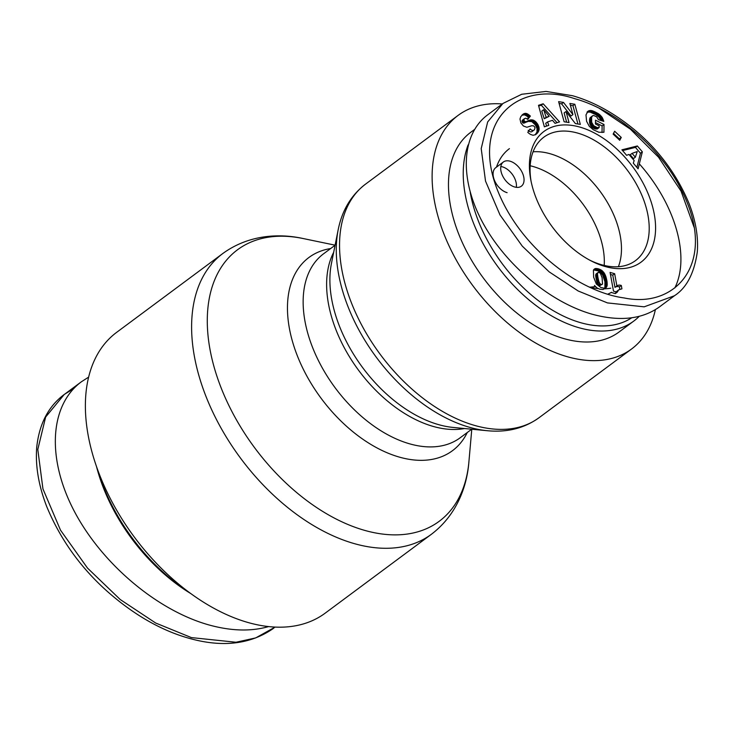<?xml version="1.0" encoding="UTF-8"?>
<svg xmlns="http://www.w3.org/2000/svg" width="734" height="734" viewBox="0 0 734 734"><rect width="100%" height="100%" fill="white"/><g stroke="black" fill="none" stroke-linecap="round" stroke-linejoin="round"><path stroke-width="1.1" d="M655.37 309.675A145.488 89.722 -126.6 0 1 631.598 348.98A145.488 89.722 -126.6 0 1 567.501 356.77A145.488 89.722 -126.6 0 1 448.153 243.945A145.488 89.722 -126.6 0 1 458.117 115.385A145.488 89.722 -126.6 0 1 502.285 103.953M248.12 622.533A174.885 107.852 -126.6 0 1 104.659 486.899A174.885 107.852 -126.6 0 1 116.633 332.364L222.87 253.469A174.885 107.852 53.4 0 0 210.887 408.003A174.885 107.852 53.4 0 0 354.357 543.637A174.885 107.852 53.4 0 0 431.409 534.269L325.171 613.165A174.885 107.852 -126.6 0 1 248.12 622.533M468.127 144.873A124.376 76.703 53.4 0 0 512.855 284.654A124.376 76.703 53.4 0 0 633.781 321.07A124.376 76.703 53.4 0 0 639.195 316.372M631.717 317.804A120.605 74.382 -126.6 0 1 537.187 299.711A120.605 74.382 -126.6 0 1 470.246 192.391M607.78 294.169A88.199 54.389 53.4 0 0 611.532 292.27M509.424 148.635A88.199 54.389 53.4 0 0 496.478 167.123M493.973 179.068A88.199 54.389 53.4 0 0 493.927 179.527M633.781 321.07L619.01 332.034A124.376 76.703 -126.6 0 1 483.275 277.911A124.376 76.703 -126.6 0 1 470.696 132.331L474.393 129.579M604.201 265.433A76.74 47.325 53.4 0 0 532.912 166.462A76.74 47.325 53.4 0 0 530.177 165.756M619.845 289.26L619.413 286.893A8.863 5.468 53.4 0 0 615.331 287.132M616.89 285.976A8.863 5.468 -126.6 0 1 617.055 285.838A8.863 5.468 -126.6 0 1 621.313 285.471L621.927 288.838L618.707 289.847L617.23 292.187L613.486 291.132L610.082 272.415L614.661 273.718L616.89 285.976L614.982 287.389L612.752 275.131L610.459 274.479M621.313 285.471L619.413 286.893M614.661 273.718L612.752 275.131M611.578 292.545L615.321 293.609L616.294 291.728L618.707 289.847M617.23 292.187L615.321 293.609M617.459 291.508L615.56 292.93M617.789 290.866L615.881 292.279M618.202 290.306L616.294 291.728M597.999 272.525L596.091 273.938L595.65 275.452L597.155 283.324L599.412 285.875L602.522 284.104L602.091 277.718L600.274 273.112L598.348 272.305L595.779 274.498M597.687 273.076L597.568 273.966L595.659 275.388M597.568 273.966L595.65 275.452M597.559 274.039L595.678 276.112M597.577 274.7L597.659 275.553L595.76 276.966M597.659 275.553L597.806 276.59L595.907 278.002M597.806 276.59L597.99 277.645L596.081 279.058M597.99 277.645L598.247 278.957L596.347 280.37M598.247 278.957L598.513 280.104L596.604 281.517M598.513 280.104L598.779 281.085L596.88 282.498M598.779 281.085L599.063 281.911L597.155 283.324M599.063 281.911L599.348 282.572L597.439 283.985M599.348 282.572L597.522 284.141M599.43 282.728L600.082 283.645L598.173 285.058M600.082 283.645L600.807 284.242L598.898 285.654M600.807 284.242L601.32 284.462L599.412 285.875M601.32 284.462L602.054 284.489M593.43 270.259L595.072 268.607L598.357 268.8L601.908 270.507L604.11 272.855L605.798 276.314L607.036 281.517L607.174 285.306L606.073 287.581L604.247 288.178L600.825 287.508L596.338 284.021L593.632 277.122L593.43 270.259M594.439 285.434L597.091 288.012L599.88 289.233L603.036 289.508L604.596 288.572M606.495 287.159L605.495 287.902M606.587 287.049L605.385 287.939M604.871 288.104L604.935 281.709L602.476 274.681L598.403 270.929L593.577 269.938M606.844 286.572L604.935 287.985M607.046 285.994L605.137 287.416M607.174 285.306L605.266 286.728M607.238 284.526L605.33 285.939M607.229 283.618L605.33 285.04M607.165 282.618L605.256 284.03M607.036 281.517L605.137 282.929M606.834 280.296L604.935 281.709M606.816 280.186L604.908 281.599M606.614 279.168L604.706 280.581M606.367 278.186L604.467 279.599M606.101 277.232L604.192 278.645M605.798 276.314L603.889 277.727M605.734 276.14L603.834 277.553M605.321 275.048L603.412 276.47M604.862 274.094L602.953 275.507M604.385 273.268L602.476 274.681M604.11 272.855L602.201 274.277M603.431 271.984L601.531 273.397M602.687 271.185L600.788 272.608M601.908 270.507L599.999 271.919M601.852 270.47L599.953 271.883M601.109 269.956L599.21 271.378M600.311 269.516L598.403 270.929M599.421 269.139L597.513 270.552M598.449 268.827L596.54 270.24M598.357 268.8L596.448 270.213M597.384 268.571L595.476 269.984M596.513 268.47L594.604 269.883M595.733 268.47L593.824 269.883M595.072 268.607L593.778 269.562M579.823 127.083A81.41 50.206 53.4 0 0 530.801 179.894A81.41 50.206 53.4 0 0 590.842 260.744A81.41 50.206 53.4 0 0 655.343 222.145A81.41 50.206 53.4 0 0 579.823 127.083M514.717 187.005A15.075 9.294 -126.6 0 1 502.35 175.316A15.075 9.294 -126.6 0 1 503.386 161.994A15.075 9.294 -126.6 0 1 519.837 168.554A15.075 9.294 -126.6 0 1 521.36 186.197A15.075 9.294 -126.6 0 1 514.717 187.005M619.753 140.295L613.138 134.12L614.642 131.248L621.258 137.432L619.753 140.295M533.462 120.192L535.581 121.578L537.802 124.33L538.949 127.175L539.077 129.78L537.93 132.459L535.471 134.689L533.067 135.285L530.774 134.505A8.881 5.477 -126.6 0 1 527.774 132.322L530.095 128.927C531.911 130.707 533.352 130.964 534.435 129.707L534.976 128.092A1.881 1.165 53.4 0 0 534.701 127.156A2.202 1.358 53.4 0 0 534.334 126.578A2.064 1.275 53.4 0 0 533.517 125.863L531.765 125.725L526.893 127.266L523.415 126L520.901 122.963L519.984 119.055L520.791 116.587L523.663 113.798L526.553 113.495L530.379 116.073L527.774 119.413L525.838 118.202L524.37 118.734L523.911 119.981L524.471 121.238L525.865 121.743L530.324 119.936L533.462 120.192L531.563 121.605L528.416 121.358L523.351 123.156L522.324 122.321L522.067 120.807L524.571 118.559M532.077 131.533L534.435 129.707M544.362 126.817L538.49 105.311L543.188 103.788L559.537 121.89L555.032 123.358L552.5 120.312L547.601 121.899L548.766 125.386L544.362 126.817M642.351 151.837L638.094 168.802L633.286 163.159L634.167 160.572L628.955 154.443L626.607 155.324L621.918 149.809L637.341 145.965L642.351 151.837L640.443 153.259L635.433 147.378L622.579 150.589M586.585 121.303L585.989 114.88L588.072 111.146L592.026 110.669L598.403 113.669L602.082 117.247L603.798 121.404L598.476 119.688L596.696 116.862L593.751 115.495L592.494 115.816L591.576 117.403L591.696 122.349L593.659 125.688L597.1 127.514L599.127 127.578L599.146 125.863L595.467 124L595.503 120.211L604.009 124.505L603.935 132.267L598.871 132.258L593.265 129.725L589.264 126.266L586.585 121.303M566.024 111.513L569.043 122.569L564.107 121.771L558.611 101.641L563.501 102.43L572.933 114.596L569.887 103.457L574.832 104.256L580.328 124.385L575.383 123.587L566.024 111.513L564.116 112.926L566.648 122.183M577.933 123.991L572.924 105.668L570.373 105.256M574.832 104.256L572.924 105.668M572.933 114.596L571.024 116.009L561.593 103.843L559.097 103.439M563.501 102.43L561.593 103.843M602.036 132.515L602.109 125.918L595.476 122.569M604.009 124.505L602.109 125.918M599.127 127.578L597.219 128.991L595.302 128.955L592.531 127.734L590.512 125.542L589.604 122.844L589.677 118.825L592.494 115.816M598.687 127.615L596.779 129.028M597.898 127.615L595.999 129.037M597.21 127.532L595.302 128.955M597.1 127.514L595.191 128.927M596.292 127.294L594.384 128.707M595.439 126.927L593.531 128.34M595.32 126.863L593.411 128.285M594.439 126.321L592.531 127.734M593.659 125.688L591.76 127.101M592.989 124.954L591.09 126.376M592.421 124.129L590.512 125.542M592.32 123.936L590.411 125.349M591.962 123.174L590.063 124.587M591.696 122.349L589.797 123.762M591.503 121.431L589.604 122.844M591.402 120.431L589.494 121.844M591.365 119.358L589.466 120.771M591.365 119.247L589.466 120.66M591.43 118.238L589.53 119.66M591.576 117.403L589.677 118.825M591.797 116.715L589.888 118.137M592.109 116.192L590.2 117.614M603.577 120.532L602.825 121.092M603.238 119.55L601.669 120.715M601.155 120.55L598.843 117L595.659 114.559L590.118 112.082L587.007 112.164M602.843 118.624L600.944 120.037M602.394 117.752L600.485 119.165M602.082 117.247L600.173 118.669M601.449 116.385L599.55 117.798M600.751 115.587L598.843 117M599.981 114.843L598.072 116.256M599.788 114.669L597.88 116.082M599.146 114.174L597.247 115.587M598.403 113.669L596.494 115.082M597.559 113.146L595.659 114.559M596.604 112.596L594.705 114.018M595.558 112.054L593.65 113.476M594.595 111.596L592.696 113.008M593.668 111.201L591.769 112.623M592.815 110.889L590.916 112.311M592.026 110.669L590.118 112.082M591.31 110.531L589.402 111.944M590.668 110.476L588.76 111.889M589.989 110.504L588.081 111.917M589.292 110.623L587.384 112.036M588.64 110.843L587.283 111.852M632.075 153.369L630.167 154.782L633.433 158.617L635.341 157.204L637.25 151.543L632.075 153.369L635.341 157.204M636.901 167.398L640.443 153.259M637.341 145.965L635.433 147.378M543.674 109.696L541.765 111.109L544.233 118.734L549.197 116.321L543.674 109.696L546.142 117.321L544.233 118.734M546.142 117.321L549.197 116.321M546.619 126.083L545.701 123.312L547.601 121.899M557.078 122.688L541.279 105.201L538.692 106.045M543.188 103.788L541.279 105.201M533.967 120.422L531.563 121.605M532.691 119.936L530.783 121.358M531.884 119.816L529.976 121.229M531.067 119.825L529.159 121.238M530.856 119.844L528.948 121.266M530.324 119.936L528.416 121.358M529.746 120.101L527.838 121.523M529.113 120.321L527.214 121.734M528.434 120.596L526.526 122.009M527.7 120.927L525.792 122.339M526.59 121.477L524.682 122.89M525.865 121.743L523.957 123.156M525.333 121.752L523.425 123.165M525.25 121.734L523.351 123.156M524.471 121.238L522.562 122.651M524.232 120.899L522.324 122.321M523.911 119.981L522.002 121.404M523.975 119.385L522.067 120.807M524.37 118.734L522.461 120.147M527.287 119.009L528.48 117.486L527.003 116.174L524.645 114.908L521.947 115.128M530.379 116.073L528.48 117.486M529.737 115.467L527.838 116.88M528.902 114.761L527.003 116.174M528.095 114.192L526.186 115.605M527.315 113.788L525.406 115.201M526.553 113.495L524.645 114.908M525.828 113.357L523.929 114.77M525.48 113.339L523.581 114.752M524.874 113.394L522.966 114.816M524.26 113.541L522.351 114.954M523.663 113.798L522.186 114.899M532.526 131.129C531.453 132.377 530.003 132.12 528.196 130.349M536.701 133.79L535.655 134.57M535.159 134.854L536.985 132.01L537.04 128.588L535.325 124.863L532.058 121.844M537.316 133.184L535.407 134.597M537.444 133.047L535.536 134.469M537.93 132.459L536.022 133.872M538.325 131.854L536.426 133.267M538.655 131.23L536.747 132.652M538.884 130.588L536.985 132.01M539.04 129.936L537.141 131.349M539.077 129.78L537.169 131.193M539.151 128.945L537.242 130.358M539.105 128.065L537.196 129.478M538.949 127.175L537.04 128.588M536.765 127.643L538.673 126.23L536.774 127.661M538.288 125.266L536.38 126.679M537.802 124.33L535.893 125.753M537.233 123.45L535.325 124.863M536.554 122.596L534.655 124.009M536.325 122.33L534.425 123.743M535.581 121.578L533.673 122.991M534.792 120.945L532.884 122.358M618.973 139.57L619.349 138.845L613.514 133.395M621.258 137.432L619.349 138.845M516.296 187.335A15.075 9.294 53.4 0 0 500.836 166.517M503.386 161.994L495.762 167.655A15.075 9.294 53.4 0 0 494.734 180.977A15.075 9.294 53.4 0 0 507.102 192.666M531.113 181.454A76.877 47.407 -126.6 0 1 543.711 137.276A76.877 47.407 -126.6 0 1 577.667 133.093A76.877 47.407 -126.6 0 1 640.773 192.794A76.877 47.407 -126.6 0 1 635.378 260.708A76.877 47.407 -126.6 0 1 589.439 260.001M487.706 114.807C461.567 134.194 459.117 177.619 481.724 220.732C504.304 263.845 549.592 302.188 592.21 314.244C619.661 321.657 641.984 319.281 659.169 307.106L674.408 295.784M674.821 287.948C690.364 256.716 675.381 204.346 639.332 163.875M589.521 287.104A88.199 54.389 53.4 0 0 598.155 288.59M604.412 288.811A88.199 54.389 53.4 0 0 610.78 288.178M188.133 591.613A147.745 91.117 -126.6 0 1 97.65 469.778M96.539 466.659A143.222 88.328 53.4 0 0 190.803 593.586M268.616 626.579C250.945 631.644 230.916 631.066 208.529 624.827C156.672 610.156 101.558 563.428 74.088 510.864C46.591 458.3 49.591 405.37 81.419 381.753L88.63 377.129M474.935 425.518A145.488 89.722 -126.6 0 1 355.586 312.684A145.488 89.722 -126.6 0 1 365.55 184.124C351.182 195.134 342.053 210.374 338.163 229.834A143.213 88.319 53.4 0 0 469.558 427.307A143.213 88.319 53.4 0 0 487.358 430.72C507.111 432.62 524.333 428.289 539.031 417.719A145.488 89.722 -126.6 0 1 474.935 425.518M487.358 430.72L453.153 427.436A116.853 72.06 -126.6 0 1 438.629 424.647A116.853 72.06 -126.6 0 1 331.429 263.534L338.163 229.834M333.667 252.331A114.577 70.657 53.4 0 0 346.705 352.118A114.577 70.657 53.4 0 0 433.243 426.436A114.577 70.657 53.4 0 0 464.521 428.528M471.714 429.216L460.246 437.73A114.577 70.657 -126.6 0 1 409.765 443.868A114.577 70.657 -126.6 0 1 315.776 355.008A114.577 70.657 -126.6 0 1 323.621 253.762L335.08 245.248M330.639 248.551A120.348 74.217 53.4 0 0 294.27 347.301A120.348 74.217 53.4 0 0 399.452 457.135A120.348 74.217 53.4 0 0 467.264 432.528M471.788 429.225L468.916 461.695A169.114 104.292 -126.6 0 1 364.67 530.379A169.114 104.292 -126.6 0 1 210.942 354.21A169.114 104.292 -126.6 0 1 303.179 238.541C278.25 233.027 248.165 235.082 222.87 253.469M533.067 151.8A76.74 47.325 -126.6 0 1 550.06 153.718A76.74 47.325 -126.6 0 1 606.532 200.951A76.74 47.325 -126.6 0 1 618.395 266.699M595.292 286.489A76.74 47.325 -126.6 0 1 589.741 287.159M574.676 98.677C616.413 109.935 665.931 150.58 686.602 201.226C713.604 265.598 674.638 308.473 624.139 297.949C579.383 292.004 521.452 248.753 498.349 192.28C468.888 121.101 518.259 79.327 574.676 98.677M526.902 121.321L525.003 122.734M607.449 302.913L644.177 306.83L674.39 295.774C686.565 287.948 694.199 273.351 697.3 251.964C698.438 236.807 695.704 220.695 689.107 203.621C676.849 174.38 658.453 149.608 633.919 129.294C613.872 112.88 593.402 101.687 572.511 95.714L546.05 91.429L521.718 94.264L502.946 103.457L487.66 121.954L481.21 148.589L485.513 181.078L499.992 214.924L522.278 246.129L549.17 271.864L578.199 290.994L607.449 302.913M694.061 227.228L681.06 191.134L658.508 157.168L630.35 129.12L599.476 108.448M275.14 627.084L255.716 637.91L236.018 642.25L191.381 637.589L155.672 623.019L120.238 599.531L87.52 568.098L60.518 530.187L42.948 488.917L37.792 449.483L45.646 417.04L64.262 394.452L73.538 388.736M273.938 627.965L272.773 628.864C250.707 643.92 223.925 647.37 192.427 639.204C163.333 631.68 135.01 615.789 107.448 591.531C80.547 567.621 60.307 539.306 46.728 506.588C38.645 485.679 35.305 465.989 36.7 447.501C39.168 423.977 48.38 406.278 64.344 394.397M458.117 115.385L365.55 184.124M631.598 348.98L539.031 417.719M335.099 245.174L303.179 238.541M468.916 461.695C466.98 487.156 456.319 515.36 431.409 534.269M501.891 104.265L487.706 114.798M64.28 394.479L81.437 381.744"/></g></svg>

